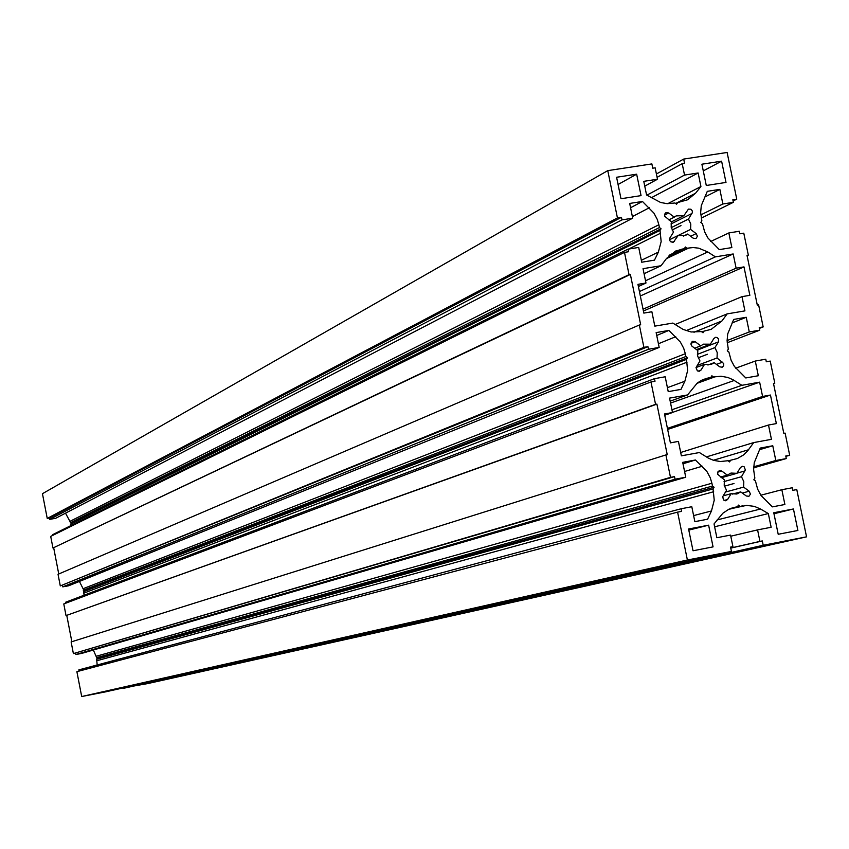 <?xml version="1.0" encoding="UTF-8"?>
<svg xmlns="http://www.w3.org/2000/svg" width="849" height="849" viewBox="0 0 849 849"><rect width="100%" height="100%" fill="white"/><g stroke="black" fill="none" stroke-linecap="round" stroke-linejoin="round"><path stroke-width="1.27" d="M84.104 595.213L83.563 591.711L84.157 590.83L79.403 581.438M65.925 603.14L65.734 602.185L654.473 378.665L665.192 376.786L668.227 391.633L680.972 389.383L684.867 381.233L667.41 387.664M66.031 615.599L655.555 404.336L650.981 381.965L63.781 603.947L66.031 615.599L656.903 404.103L667.24 454.682L665.903 454.926L670.487 477.361L674.509 476.618L675.051 479.218L685.759 477.234L682.702 462.344L695.448 459.999L706.92 471.513L710.273 477.775L711.908 483.24L96.086 656.298L93.337 650.016M71.847 641.695L66.774 615.461M665.903 454.926L71.125 641.929L73.385 653.592L674.509 476.618M685.759 477.234L81.769 653.39L75.869 654.526L75.603 653.168M97.179 664.979L96.659 659.259L97.253 658.368L96.086 656.298M79.074 671.081L78.84 669.882L681.089 508.763L691.797 506.736L694.853 521.647L707.588 519.217L711.473 510.96L693.612 515.598M81.695 696.53L687.393 560L677.598 512.127L76.888 671.665L81.695 696.53L106.008 691.765L731.435 551.447L730.543 547.106L732.931 546.639L730.564 535.093L716.864 537.725L714.041 523.939L722.828 513.263L728.813 509.262L734.852 507.288L731.764 508.084M123.625 688.306L763.209 545.27L806.55 536.844L147.747 683.572L123.53 687.828M644.752 186.133L657.487 179.235L655.141 167.826L652.754 168.198L651.873 163.921L607.767 170.628L42.45 493.694L47.236 518.41L49.444 518.017L621.468 217.302L621.988 219.88L632.707 218.193L629.693 203.442L642.438 201.457L653.9 213.099L657.243 219.35L658.866 224.773L69.926 521.371L65.5 513.167M632.707 218.193L55.609 518.314L49.709 519.365L49.444 518.017M70.764 525.669L71.093 523.44L69.926 521.371M52.808 535.358L52.67 534.647L627.984 249.16L638.703 247.43L641.727 262.214L654.473 260.144L658.378 252.1L641.335 260.303M52.956 548.019L629.035 274.662L624.482 252.386L50.707 536.398L52.956 548.019L630.383 274.439L640.677 324.796L639.339 325.018L643.903 347.358L647.925 346.668L648.456 349.257L659.174 347.421L656.139 332.596L668.885 330.431L680.346 342.02L683.7 348.27L685.323 353.715L82.99 588.75M58.751 573.977L53.699 547.881M639.339 325.018L58.04 574.285L60.29 585.916L647.925 346.668M659.174 347.421L68.673 585.768L62.773 586.861L62.508 585.513M616.586 177.261L620.99 198.74L641.059 195.62L636.654 174.183L616.586 177.261M83.563 591.711L686.491 359.382L687.637 370.599L684.867 381.233M686.491 359.382L687.531 357.716L685.896 356.506L685.323 353.715M629.035 274.662L630.383 274.439M624.482 252.386L628.504 251.739L627.984 249.16M70.499 524.321L660.023 230.419L661.159 241.572L658.378 252.1M660.023 230.419L661.063 228.774L659.44 227.553L658.866 224.773M607.767 170.628L617.435 217.938L621.468 217.302M657.487 179.235L643.765 181.346L646.567 194.973L660.628 202.487L667.176 203.675L674.976 202.996L676.589 204.216L677.629 202.582L687.541 199.802L695.501 193.285L700.924 186.525L698.133 172.973L684.538 175.074L682.193 163.698L684.57 163.337L683.7 159.071L727.115 152.47L736.762 199.165L732.836 199.78L733.356 202.338L722.87 203.993L719.846 189.38L707.302 191.333L701.285 205.638L700.658 212.483L701.858 220.814L700.839 222.449L702.452 223.658L704.638 231.83L707.96 238.06L719.315 249.617L731.859 247.579L728.845 232.944L739.341 231.257L739.861 233.815L743.788 233.178L748.34 255.167L747.024 255.379L757.297 305.109L758.613 304.887L763.166 326.929L759.239 327.597L759.77 330.165L749.285 331.959L746.25 317.282L733.706 319.415L727.71 333.901L727.094 340.799L728.304 349.172L727.275 350.828L728.888 352.027L731.095 360.231L734.417 366.46L745.783 377.954L758.316 375.746L755.281 361.048L765.777 359.212L766.297 361.78L770.223 361.09L774.797 383.186L773.481 383.408L783.807 433.361L785.113 433.117L789.687 455.266L785.76 455.987L786.301 458.566L775.816 460.508L772.77 445.767L760.237 448.07L754.252 462.737L753.636 469.699L754.857 478.114L753.838 479.791L755.451 480.98L757.658 489.215L760.991 495.445L772.367 506.874L784.89 504.497L781.844 489.724L792.329 487.751L792.86 490.329L796.786 489.586L806.55 536.844M763.209 545.27L762.317 540.94L759.94 541.407L757.573 529.882L771.147 527.271L768.324 513.56L760.534 509.018L717.118 519.938M729.142 509.103L746.547 505.378L754.368 506.375L760.534 509.018M740.073 506.291L738.46 505.102L737.431 506.8L734.852 507.288M687.393 560L731.435 551.447M677.598 512.127L681.62 511.363L681.089 508.763M96.659 659.259L713.075 488.928L714.232 500.22L711.473 510.96M713.075 488.928L714.105 487.23L712.481 486.042L711.908 483.24M655.555 404.336L656.903 404.103M650.981 381.965L655.004 381.254L654.473 378.665M721.608 161.183L701.9 164.207L706.283 185.485L726.001 182.429L721.608 161.183L703.28 170.872M693.028 550.768L713.064 546.883L708.618 525.181L688.571 529.012L693.028 550.768M797.89 530.466L793.444 508.965L773.757 512.732L778.204 534.276L797.89 530.466M707.758 251.951L698.685 248.163L693.209 247.558L687.011 248.216L685.387 247.006L684.358 248.651L675.613 251.049L666.348 258.68L661.074 265.726L643.043 268.666L645.983 283.025L637.949 284.341L643.839 313.101L651.873 311.753L654.812 326.133L672.843 323.076L683.074 329.391L691.075 331.98L701.412 331.577L703.025 332.776L704.054 331.121L711.186 329.348L721.968 320.943L727.169 313.886L744.923 310.883L741.994 296.641L749.858 295.325L743.989 266.894L736.115 268.188L733.186 253.968L715.42 256.865L707.758 251.951L645.527 280.775M708.713 377.805L702.59 379.726L697.241 383.101L687.573 394.934L669.553 398.117L672.504 412.54L664.48 413.972L670.392 442.86L678.415 441.406L681.376 455.839L699.396 452.538L708.363 458.11L713.553 460.349L720.387 461.527L727.954 460.731L729.578 461.93L730.607 460.243L737.431 458.492L743.544 454.947L747.767 450.734L753.7 442.584L771.444 439.336L768.494 425.031L776.357 423.598L770.457 395.04L762.593 396.451L759.643 382.167L741.899 385.308L732.995 379.726L727.837 377.465L721.045 376.245L713.478 376.967L711.865 375.767L710.836 377.434L700.627 380.745M718.456 341.882L718.519 338.889L717.023 337.488L715.569 337.318L713.892 338.475L710.348 344.195L703.481 344.163L700.743 345.851L695.151 341.691L692.604 341.319L691.362 342.391L691.033 344.535L691.893 346.105L697.814 350.552L697.623 355.964L699.958 360.942L696.021 367.628L697.347 370.833L699.247 371.268L700.987 370.09L704.543 364.348L711.25 364.423L714.147 362.672L719.719 366.821L722.191 367.214L723.666 365.76L723.688 363.552L717.055 357.97L717.235 352.568L714.922 347.602L718.456 341.882L697.262 350.138M696.169 233.592L690.598 229.41L690.789 224.04L688.475 219.084L692.402 212.473L692.264 210.87L690.895 209.225L688.433 209.109L683.901 215.646L676.165 215.901L674.297 217.164L668.704 212.972L665.924 212.664L664.661 214.16L664.746 216.251L671.368 221.791L671.166 227.171L673.49 232.138L669.691 238.261L669.681 240.373L670.593 241.71L673.49 242.156L678.075 235.576L685.674 235.375L687.69 234.037L693.262 238.219L695.968 238.548L697.422 236.234L696.169 233.592L690.64 236.255M749.2 491.221L743.628 487.124L743.809 481.67L741.485 476.703L745.369 469.975L744.18 466.833L742.366 466.303L740.445 467.523L736.9 473.328L731 473.052L727.306 475.122L721.714 471.004L719.421 470.569L717.808 471.98L717.702 474.273L724.388 479.887L724.208 485.341L726.532 490.329L722.764 496.601L723.422 499.881L725.587 500.761L727.572 499.53L731.127 493.704L736.868 494.012L740.721 491.889L746.303 495.996L748.924 496.294L750.431 494.15L749.2 491.221L742.313 493.057M636.654 174.183L618.072 184.498M708.618 525.181L688.794 530.116M793.444 508.965L773.97 513.741M84.157 590.83L687.531 357.716M83.276 590.214L685.896 356.506M656.723 335.472L668.885 330.431M62.773 586.861L648.456 349.257M60.29 585.916L643.903 347.358M47.236 518.41L617.435 217.938M73.385 653.592L670.487 477.361M656.404 173.971L683.7 159.071M675.719 203.558L677.629 202.582M667.728 203.696L700.924 186.525M651.236 197.785L698.133 172.973M646.864 195.153L684.538 175.074M657.094 177.324L682.193 163.698M733.08 200.98L736.762 199.165M747.099 255.719L748.34 255.167M759.399 328.383L763.166 326.929M773.524 383.61L774.797 383.186M785.845 456.359L789.687 455.266M730.554 547.181L732.931 546.639M730.161 508.668L737.431 506.8M714.625 526.794L768.324 513.56M730.787 536.207L757.573 529.882M730.734 548.04L759.94 541.407M730.745 548.114L762.317 540.94M760.842 495.222L781.844 489.724M759.473 449.705L772.77 445.767M753.7 466.801L775.816 460.508M753.647 467.831L786.301 458.566M701.306 218.108L733.356 202.338M700.807 214.903L722.87 203.993M704.468 197.18L719.846 189.38M710.687 241.487L728.845 232.944M727.2 342.741L759.77 330.165M727.084 340.566L749.285 331.959M732.008 322.981L746.25 317.282M735.69 368.179L755.281 361.048M49.709 519.365L621.988 219.88M630.574 207.74L642.438 201.457M70.212 522.825L659.44 227.553M71.093 523.44L661.063 228.774M97.253 658.368L714.105 487.23M96.372 657.752L712.481 486.042M682.999 463.777L695.448 459.999M75.869 654.526L675.051 479.218M701.943 331.97L704.054 331.121M686.045 330.675L727.169 313.886M675.114 324.52L741.994 296.641M643.415 311.031L743.989 266.894M643.033 309.195L736.115 268.188M640.337 295.983L733.186 253.968M639.424 291.557L715.42 256.865M667.197 257.608L687.011 248.216M668.481 256.175L684.358 248.651M644.073 273.707L661.074 265.726M638.395 286.516L645.983 283.025M699.12 381.689L710.836 377.434M670.169 401.142L687.573 394.934M664.735 415.235L672.504 412.54M728.24 460.943L730.607 460.243M706.389 456.911L753.7 442.584M680.686 452.485L768.494 425.031M667.643 429.445L770.457 395.04M667.42 428.374L762.593 396.451M672.482 412.412L759.643 382.167M671.93 409.749L741.899 385.308M697.772 382.676L713.478 376.967M697.411 354.351L714.922 347.602M697.135 365.484L717.055 357.97M707.917 365.006L714.147 362.672M696.042 367.543L704.543 364.348M694.684 348.217L700.743 345.851M696.52 349.586L710.348 344.195M669.521 239.683L690.598 229.41M683.392 236.118L687.69 234.037M669.521 239.747L678.075 235.576M668.853 219.902L674.297 217.164M671.326 221.939L683.901 215.646M671.272 227.617L688.475 219.084M725.492 492.038L743.628 487.124M732.485 494.097L740.721 491.889M723.178 495.837L731.127 493.704M720.514 477.042L727.306 475.122M721.427 477.711L736.9 473.328M724.048 481.574L741.485 476.703M698.175 357.811L707.44 354.266M672.132 229.983L680.994 225.601M724.399 486.159L734.014 483.506M687.064 362.173L83.849 593.164M675.74 336.713L658.421 343.749M695.501 193.285L675.634 203.495M742.652 505.802L728.368 509.474M649.294 207.772L632.378 216.591M660.596 233.199L628.642 249.054M713.648 491.73L96.945 660.724M702.303 466.228L684.581 471.482M721.968 320.943L693.983 332.267M689.133 247.876L666.38 258.648M682.235 248.99L669.85 254.88M748.5 449.768L713.33 460.275M734.226 380.458L670.572 403.063M715.601 376.595L696.902 383.387M716.471 364.401L722.626 362.12M698.069 371.172L700.987 370.09M691.012 343.336L695.151 341.691M672.121 242.389L674.509 241.233M664.523 215.094L668.704 212.972M670.975 223.966L692.02 213.449M724.133 500.443L727.572 499.53M717.734 472.15L721.714 471.004M737.006 473.169L745.019 470.898"/></g></svg>
